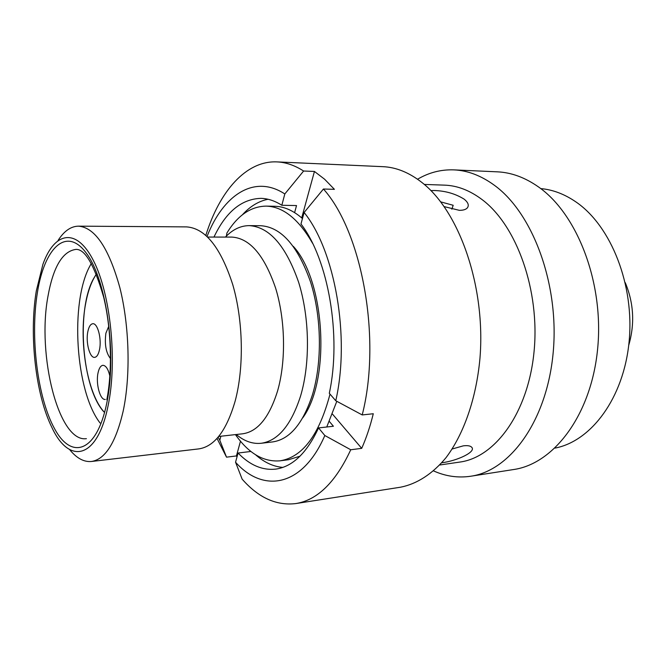<?xml version="1.0" encoding="UTF-8"?>
<svg xmlns="http://www.w3.org/2000/svg" width="666" height="666" viewBox="0 0 666 666"><rect width="100%" height="100%" fill="white"/><g stroke="black" fill="none" stroke-linecap="round" stroke-linejoin="round"><path stroke-width="1" d="M108.083 405.76C117.549 361.105 110.564 293.664 93.407 260.531C76.349 226.956 54.346 231.901 42.899 264.369L36.305 290.917C28.963 334.823 35.573 394.672 51.873 427.414C69.114 464.91 97.369 459.557 108.083 405.76M58.05 240.476C64.044 231.077 70.846 226.307 78.471 226.157C94.988 227.456 108.783 247.943 119.847 287.629C129.479 325.965 130.744 375.89 123.118 411.372C115.759 442.723 105.195 459.432 91.417 461.488C83.833 462.171 76.54 458.175 69.555 449.5M628.721 345.304C634.931 324.026 633.782 303.147 625.274 282.667M236.297 434.507C244.264 441.225 252.564 444.147 261.189 443.273L272.602 441.924C289.618 439.477 302.88 423.826 312.387 394.955C322.319 362.296 321.636 316.85 310.531 281.918C297.719 245.737 281.11 226.998 260.706 225.716L249.209 225.624C240.543 225.707 232.617 229.52 225.433 237.079M261.189 443.273C278.038 440.85 291.167 425.108 300.566 396.054C310.381 363.186 309.657 317.407 298.618 282.226C285.889 245.779 269.414 226.915 249.209 225.624M218.681 436.471L242.69 433.791C257.725 431.668 269.372 417.332 277.622 390.792C286.155 361.03 285.381 319.772 275.591 288.053C264.31 255.17 249.733 238.178 231.86 237.088L207.7 237.054M91.417 461.488L198.734 448.901C214.402 446.628 226.548 430.669 235.173 401.015C244.147 367.499 243.24 320.671 232.767 284.69C220.704 247.427 205.286 228.163 186.513 226.89L78.471 226.157M226.39 236.097L226.915 232.992C237.695 215.368 250.749 206.41 266.1 206.119C283.083 206.61 298.576 219.006 312.579 243.298M330.003 394.106C319.247 434.923 302.614 457.159 280.12 460.814C263.57 462.204 248.668 453.471 235.431 434.598M266.1 206.119L274.692 206.277C284.074 206.452 293.331 210.539 302.456 218.548M336.813 401.298L326.756 426.998M300.041 456.168L288.644 459.707L280.12 460.814M293.306 246.345C325.316 281.044 330.752 379.845 302.747 417.84M555.028 448.093C591.167 441.283 623.709 398.135 629.104 341.666C634.656 285.256 611.18 226.199 576.298 202.181C564.776 194.197 552.93 189.668 540.742 188.595M433.608 470.92C445.621 476.323 457.992 478.096 470.712 476.24L513.586 469.538C553.679 463.902 591.05 415.334 597.577 349.425C604.303 283.591 577.564 214.119 538.461 186.913C524.999 177.464 511.247 172.436 497.202 171.828L453.854 169.872C441 169.422 428.904 172.536 417.557 179.229M470.712 476.24C510.081 470.754 546.853 420.954 553.146 352.947C559.631 285.031 533.016 213.286 494.447 185.323C481.177 175.624 467.64 170.471 453.854 169.872M439.727 465.001L459.773 462.079C495.238 457.467 528.196 412.712 534.057 351.606C540.084 290.576 516.741 225.608 482.259 199.725C469.955 190.434 457.384 185.581 444.53 185.14L424.284 184.432M452.189 448.992L463.27 445.854C467.224 445.371 469.921 445.737 471.378 446.944C477.306 451.648 456.893 460.914 441.758 462.787M430.91 190.593L434.565 190.526C445.712 190.917 455.619 193.823 464.294 199.251C468.273 202.581 469.255 205.486 467.241 207.992C465.767 209.574 463.136 210.348 459.332 210.331L444.205 206.618M250.907 451.465L238.07 453.03L235.548 462.221L242.149 479.154C258.466 497.727 276.332 505.869 295.746 503.579L400.582 487.196C416.758 484.007 432.417 474.084 446.087 457.584C463.752 434.09 476.182 398.834 479.92 358.758C485.955 287.404 459.682 211.896 422.219 182.725C409.332 172.594 396.237 167.241 382.942 166.675L276.939 161.896C246.045 160.489 219.539 191.342 205.836 235.314M295.746 503.579C317.341 500.174 335.672 482.234 350.741 449.758L361.705 448.351C366.325 437.953 370.188 426.415 373.285 413.744L362.212 414.935C381.676 339.144 362.204 232.184 323.443 189.011L334.407 189.335L324.6 179.221L314.435 171.453L303.613 171.02C294.697 165.318 285.806 162.279 276.939 161.896M440.717 201.881L453.188 205.278L451.848 209.224M235.548 462.221C263.22 493.373 302.539 487.154 324.825 435.514L318.556 427.922L333.4 426.248L329.429 421.536M238.07 453.03C249.817 465.176 262.387 470.537 275.757 469.114C292.582 466.741 306.843 453.013 318.556 427.922M329.304 393.298L335.764 400.741C350.324 337.237 335.04 250.607 304.121 212.479L300.965 223.967C328.33 259.299 341.733 336.005 329.304 393.298M324.825 435.514L350.741 449.758M362.212 414.935L335.764 400.741M304.121 212.479L323.443 189.011M217.008 438.403L226.515 457.159L236.438 455.935L237.013 456.893M255.594 454.778C264.202 462.387 273.276 466.591 282.809 467.407M218.107 437.154L219.813 440.259L220.879 436.222M219.813 440.259L226.515 457.159M294.613 212.612L296.52 205.561L281.835 205.27C274.833 200.807 267.84 198.501 260.856 198.351C241.558 198.984 225.932 211.896 213.969 237.063M281.835 205.27L284.815 193.964C254.329 173.918 223.227 195.005 207.059 236.438M303.613 171.02L284.815 193.964M268.048 199.267C258.666 201.124 250.108 206.302 242.382 214.81M301.706 217.89L314.435 171.453M236.438 455.935L240.476 441.208M361.705 448.351L332.525 414.16M105.286 399.434C100.15 400.374 95.646 383.716 98.019 372.977C99.034 368.198 100.674 365.642 102.93 365.309C105.894 365.492 108.208 369.072 109.865 376.065M99.517 349.583C98.476 354.47 96.845 357.068 94.622 357.367C89.727 358.142 85.589 342.299 87.82 331.71C88.853 326.698 90.509 324.042 92.799 323.734C97.627 322.943 101.848 338.961 99.517 349.583M110.514 358.624C105.969 352.814 104.437 344.33 105.902 333.166L108.741 326.307M103.971 411.821C87.038 393.315 78.446 340.218 85.714 303.221C88.037 290.826 91.6 281.135 96.395 274.142M103.946 411.904C81.91 388.461 75.924 309.673 93.623 278.571L96.362 274.067M100.075 423.002C75.433 391.358 69.78 302.547 89.952 265.9L91.292 263.461M106.818 399.758C112.562 370.562 111.355 328.513 103.613 296.994C94.231 264.877 85.023 249.009 75.999 249.392C62.571 251.182 53.213 266.883 47.927 296.512C36.896 355.286 58.691 442.723 86.413 438.669M37.388 292.64C44.414 247.685 66.517 225.799 86.505 253.396C106.66 280.236 117.074 354.861 106.685 403.529C96.603 452.555 71.495 460.306 54.57 428.738C37.462 397.752 30.095 337.354 37.388 292.64"/></g></svg>
